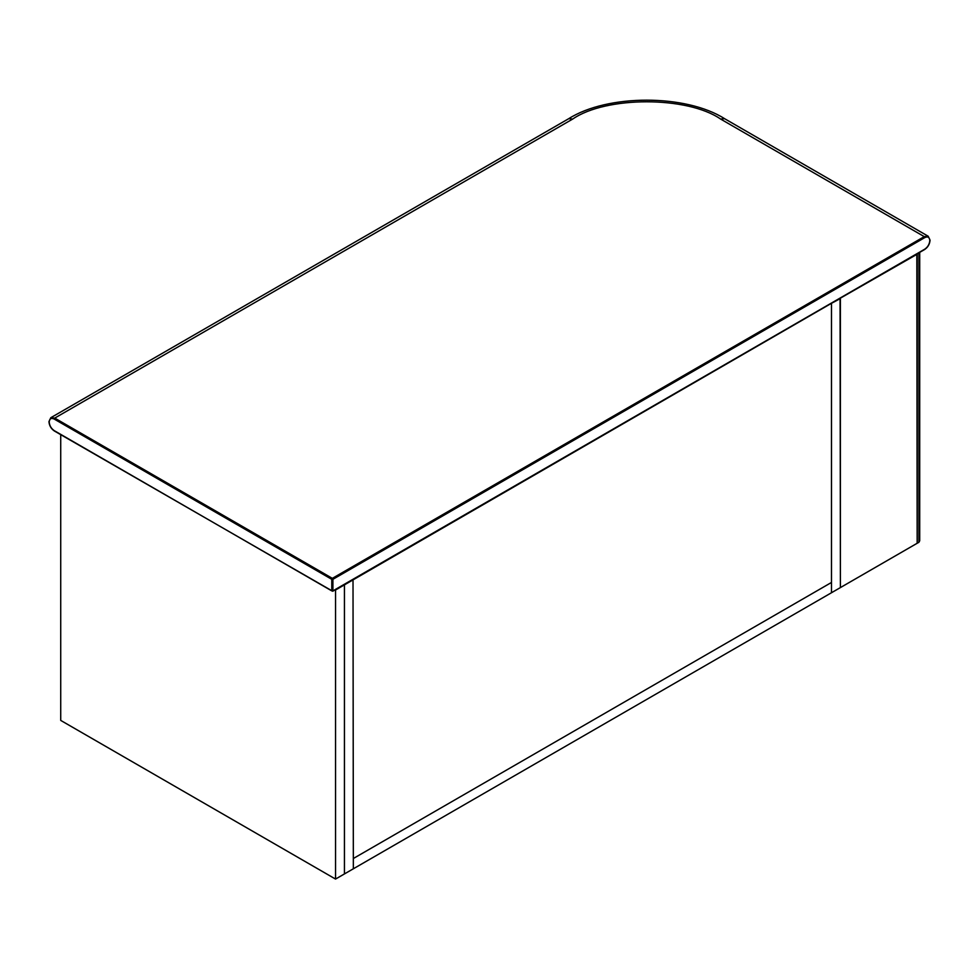 <?xml version="1.0" encoding="UTF-8"?>
<svg xmlns="http://www.w3.org/2000/svg" width="979" height="979" viewBox="0 0 979 979"><rect width="100%" height="100%" fill="white"/><g stroke="black" fill="none" stroke-linecap="round" stroke-linejoin="round"><path stroke-width="1.47" d="M335.54 879.069L353.346 868.789L353.015 579.531L353.346 858.51L831.489 582.456L831.489 303.661L831.489 592.736L353.346 868.789L353.346 858.51L831.489 582.456L831.489 592.736L917.164 543.272L916.833 254.014L918.865 253.255L918.865 542.329L917.164 543.272L917.164 254.21L840.068 298.338L840.398 587.596L840.398 298.534L831.171 303.478L335.54 590.007L335.54 879.069L60.722 720.409L60.722 434.652M919.648 252.129L918.865 253.255M918.865 542.329L919.709 540.751L919.709 252.362M344.437 873.929L344.437 584.867L344.437 873.929M54.188 419.049C51.165 417.678 49.501 418.645 49.183 421.937C49.501 425.608 51.165 428.508 54.188 430.613L331.783 590.888L331.783 579.323L54.188 419.049L54.738 418.094L332.346 578.356L924.262 236.624L720.642 119.071C687.344 96.028 605.964 96.028 572.666 119.071L54.738 418.094L50.81 417.703L568.738 118.679L572.666 119.071M924.812 237.579L332.897 579.323L332.897 590.888L924.812 249.143C927.835 247.038 929.499 244.15 929.817 240.479C929.499 237.175 927.835 236.208 924.812 237.579L924.262 236.624L928.19 236.233L724.582 118.679C685.777 94.008 607.531 94.008 568.738 118.679M49.183 421.3L50.81 417.703L48.95 421.619C49.268 425.596 51.067 428.716 54.347 430.98L332.738 591.243L924.653 249.51C927.933 247.246 929.732 244.126 930.05 240.149L928.19 236.233M720.642 119.071L724.582 118.679M332.897 590.888L331.783 590.888M332.346 578.356L332.897 579.323L331.783 579.323L332.346 578.356"/></g></svg>
